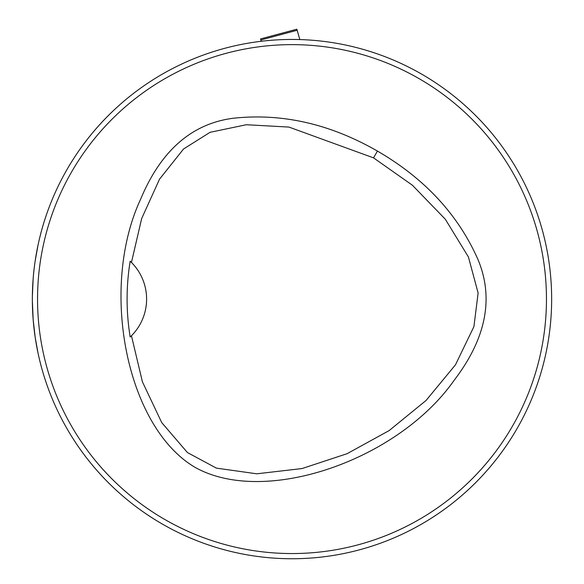 <?xml version="1.0" encoding="UTF-8"?>
<svg xmlns="http://www.w3.org/2000/svg" width="584" height="584" viewBox="0 0 584 584"><rect width="100%" height="100%" fill="white"/><g stroke="black" fill="none" stroke-linecap="round" stroke-linejoin="round"><path stroke-width="0.88" d="M37.544 299.096A254.456 254.456 0 0 0 419.232 519.461A254.456 254.456 0 0 0 419.232 78.73A254.456 254.456 0 0 0 37.544 299.096M377.446 151.081C424.626 178.456 458.148 214.642 478.026 259.624C494.071 298.205 486.129 338.406 454.206 380.228C398.12 460.323 264.61 506.656 194.91 467.251C125.947 426.605 99.309 287.803 140.635 199.188C160.899 150.635 191.742 123.662 233.162 118.26C282.014 112.946 330.106 123.888 377.446 151.081L373.534 157.862L288.927 127.071L246.324 124.735L210.05 132.32L183.573 148.964L159.512 179.193L141.656 218.584L131.458 262.442A51.932 51.932 0 0 1 131.458 335.749L142.394 381.754L161.71 422.568L187.435 452.564L216.408 468.127L256.777 473.806L302.081 468.55L347.137 453.673L389.148 430.583L426.064 400.463L455.462 364.817L473.923 326.609L478.121 293L468.426 256.989L445.315 219.241L412.45 185.259L373.534 157.862M212.174 52.02L213.05 51.735M46.34 215.007L44.537 220.482L46.34 215.007M44.537 377.702L46.34 383.184L44.537 377.702M207.911 544.748L213.394 546.558L207.911 544.748M370.606 546.558L376.089 544.748L370.606 546.558M537.66 383.184L539.463 377.702L537.66 383.184M539.463 220.482L537.66 215.007L539.463 220.482M376.089 53.436L370.606 51.633L376.089 53.436M32.354 299.096A259.646 259.646 0 0 0 421.823 523.957A259.646 259.646 0 0 0 421.823 74.234A259.646 259.646 0 0 0 32.354 299.096M38.018 353.057L35.171 337.267L33.178 319.798L32.361 300.972M32.361 296.424L33.178 278.4C33.821 269.093 35.573 257.15 37.595 247.09M38.018 245.134L35.171 260.917M131.261 262.252A51.932 51.932 0 0 0 130.174 261.201C126.071 286.401 126.071 311.666 130.166 336.99A51.932 51.932 0 0 0 131.261 335.939M130.166 336.99L131.458 335.749M131.458 262.442L130.174 261.201M261.252 41.274L260.552 38.931L296.854 29.2L299.833 39.566M260.552 38.931L261.114 41.289M297.183 30.244L260.88 39.968"/></g></svg>
